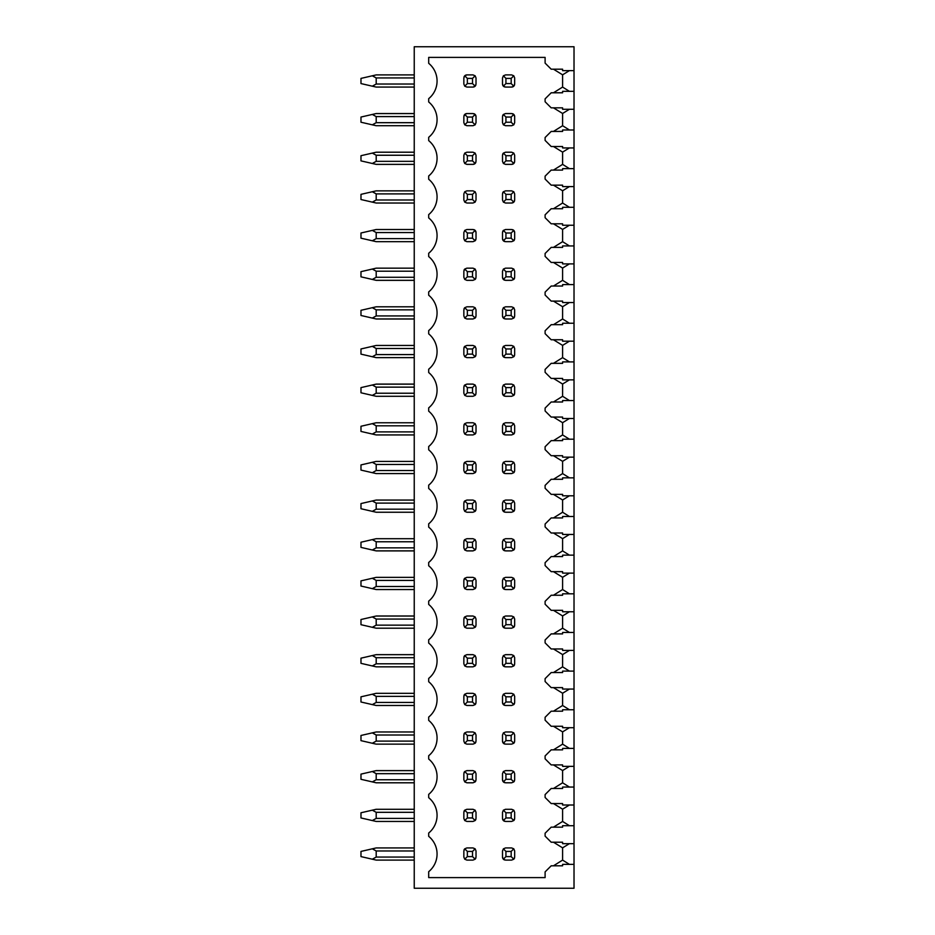 <?xml version="1.0" encoding="UTF-8"?>
<svg xmlns="http://www.w3.org/2000/svg" width="935" height="935" viewBox="0 0 935 935"><rect width="100%" height="100%" fill="white"/><g stroke="black" fill="none" stroke-linecap="round" stroke-linejoin="round"><path stroke-width="1.4" d="M414.24 46.75L414.24 888.25L574.02 888.25L574.02 864.361L562.601 864.361L562.601 865.81L551.194 865.81L545.105 871.887L545.105 877.603L428.697 877.603L428.697 871.677A22.826 22.826 0 0 0 428.697 836.346L428.697 833.027A22.826 22.826 0 0 0 428.697 797.695L428.697 794.376A22.826 22.826 0 0 0 428.697 759.045L428.697 755.725A22.826 22.826 0 0 0 428.697 720.394L428.697 717.075A22.826 22.826 0 0 0 428.697 681.744L428.697 678.424A22.826 22.826 0 0 0 428.697 643.093L428.697 639.774A22.826 22.826 0 0 0 428.697 604.442L428.697 601.123A22.826 22.826 0 0 0 428.697 565.792L428.697 562.461A22.826 22.826 0 0 0 428.697 527.141L428.697 523.81A22.826 22.826 0 0 0 428.697 488.491L428.697 485.16A22.826 22.826 0 0 0 428.697 449.84L428.697 446.509A22.826 22.826 0 0 0 428.697 411.19L428.697 407.859A22.826 22.826 0 0 0 428.697 372.539L428.697 369.208A22.826 22.826 0 0 0 428.697 333.877L428.697 330.558A22.826 22.826 0 0 0 428.697 295.226L428.697 291.907A22.826 22.826 0 0 0 428.697 256.576L428.697 253.256A22.826 22.826 0 0 0 428.697 217.925L428.697 214.606A22.826 22.826 0 0 0 428.697 179.275L428.697 175.955A22.826 22.826 0 0 0 428.697 140.624L428.697 137.305A22.826 22.826 0 0 0 428.697 101.973L428.697 98.654A22.826 22.826 0 0 0 428.697 63.323L428.697 57.397L545.105 57.397L545.105 63.112L551.194 69.19L562.601 69.19L562.601 70.639L574.02 70.639L574.02 46.75L414.24 46.75M414.24 87.072L376.197 87.072L360.98 83.577L360.98 78.4L376.197 74.905L414.24 74.905M372.317 86.184L376.197 84.033L376.197 77.944L372.317 75.793M414.24 125.722L376.197 125.722L360.98 122.228L360.98 117.05L376.197 113.556L414.24 113.556M372.317 124.834L376.197 122.684L376.197 116.594L372.317 114.444M414.24 164.373L376.197 164.373L360.98 160.878L360.98 155.701L376.197 152.206L414.24 152.206M372.317 163.485L376.197 161.334L376.197 155.245L372.317 153.095M414.24 203.024L376.197 203.024L360.98 199.529L360.98 194.351L376.197 190.857L414.24 190.857M372.317 202.135L376.197 199.985L376.197 193.896L372.317 191.745M414.24 241.674L376.197 241.674L360.98 238.18L360.98 233.002L376.197 229.507L414.24 229.507M372.317 240.786L376.197 238.635L376.197 232.546L372.317 230.396M414.24 280.336L376.197 280.336L360.98 276.83L360.98 271.653L376.197 268.158L414.24 268.158M372.317 279.436L376.197 277.286L376.197 271.197L372.317 269.046M414.24 318.987L376.197 318.987L372.317 318.087L376.197 315.936L376.197 309.847L372.317 307.697L376.197 306.809L414.24 306.809M372.317 318.087L360.98 315.481L360.98 310.303L372.317 307.697M376.197 357.637L414.24 357.637L376.197 357.637L414.24 357.637L376.197 357.637L360.98 354.131L360.98 348.965L376.197 345.459L414.24 345.459M372.317 356.738L376.197 354.587L376.197 348.498L372.317 346.347M414.24 396.288L376.197 396.288L360.98 392.782L360.98 387.616L376.197 384.11L414.24 384.11M372.317 395.388L376.197 393.238L376.197 387.148L372.317 384.998M376.197 434.939L414.24 434.939L376.197 434.939L414.24 434.939L376.197 434.939L360.98 431.432L360.98 426.267L376.197 422.76L414.24 422.76M372.317 434.039L376.197 431.888L376.197 425.811L372.317 423.649M376.197 461.411L414.24 461.411L376.197 461.411L414.24 461.411L376.197 461.411L360.98 464.917L360.98 470.083L372.317 472.701L376.197 470.539L376.197 464.461L372.317 462.299M414.24 473.589L376.197 473.589L372.317 472.701M376.197 500.061L414.24 500.061L376.197 500.061L414.24 500.061L376.197 500.061L360.98 503.568L360.98 508.733L372.317 511.351L376.197 509.189L376.197 503.112L372.317 500.961M414.24 512.24L376.197 512.24L372.317 511.351M376.197 538.712L414.24 538.712L376.197 538.712L414.24 538.712L376.197 538.712L360.98 542.218L360.98 547.384L372.317 550.002L376.197 547.852L376.197 541.762L372.317 539.612M376.197 550.89L414.24 550.89L376.197 550.89L414.24 550.89L376.197 550.89L372.317 550.002M376.197 577.362L414.24 577.362L376.197 577.362L414.24 577.362L376.197 577.362L360.98 580.869L360.98 586.035L372.317 588.653L376.197 586.502L376.197 580.413L372.317 578.262M414.24 589.541L376.197 589.541L372.317 588.653M414.24 628.191L376.197 628.191L360.98 624.697L360.98 619.519L376.197 616.013L414.24 616.013M372.317 627.303L376.197 625.153L376.197 619.063L372.317 616.913M414.24 666.842L376.197 666.842L360.98 663.347L360.98 658.17L376.197 654.664L414.24 654.664M372.317 665.954L376.197 663.803L376.197 657.714L372.317 655.564M376.197 693.326L414.24 693.326L376.197 693.326L414.24 693.326L376.197 693.326L360.98 696.82L360.98 701.998L372.317 704.604L376.197 702.454L376.197 696.365L372.317 694.214M414.24 705.493L376.197 705.493L372.317 704.604M376.197 731.976L414.24 731.976L376.197 731.976L414.24 731.976L376.197 731.976L360.98 735.471L360.98 740.649L372.317 743.255L376.197 741.104L376.197 735.015L372.317 732.865M414.24 744.143L376.197 744.143L372.317 743.255M376.197 782.794L414.24 782.794L376.197 782.794L414.24 782.794L376.197 782.794L360.98 779.299L360.98 774.122L376.197 770.627L414.24 770.627M372.317 781.905L376.197 779.755L376.197 773.666L372.317 771.515M376.197 809.278L414.24 809.278L376.197 809.278L414.24 809.278L376.197 809.278L360.98 812.772L360.98 817.95L372.317 820.556L376.197 818.405L376.197 812.316L372.317 810.166M414.24 821.444L376.197 821.444L372.317 820.556M376.197 847.928L414.24 847.928L376.197 847.928L414.24 847.928L376.197 847.928L360.98 851.423L360.98 856.6L372.317 859.207L376.197 857.056L376.197 850.967L372.317 848.816M414.24 860.095L376.197 860.095L372.317 859.207M569.392 70.639L562.601 74.823L562.601 87.072L553.473 92.787L562.601 92.787L562.601 91.338L574.02 91.338L574.02 109.29L562.601 109.29L562.601 107.841L553.473 107.841L562.601 113.474L562.601 125.722L569.427 129.988M562.601 92.787L551.194 92.787L545.105 98.865L545.105 101.763L551.194 107.841L562.601 107.841M562.601 125.722L553.473 131.438L562.601 131.438L562.601 129.988L574.02 129.988L574.02 147.94L562.601 147.94L562.601 146.503L553.473 146.503L562.601 152.124L562.601 164.373L569.427 168.639M562.601 131.438L551.194 131.438L545.105 137.515L545.105 140.414L551.194 146.503L562.601 146.503M562.601 164.373L553.473 170.088L562.601 170.088L562.601 168.639L574.02 168.639L574.02 186.591L562.601 186.591L562.601 185.153L553.473 185.153L562.601 190.775L562.601 203.024L569.427 207.29M562.601 170.088L551.194 170.088L545.105 176.166L545.105 179.064L551.194 185.153L562.601 185.153M562.601 203.024L553.473 208.739L562.601 208.739L562.601 207.29L574.02 207.29L574.02 225.242L562.601 225.242L562.601 223.804L553.473 223.804L562.601 229.426L562.601 241.674L569.427 245.94M562.601 208.739L551.194 208.739L545.105 214.816L545.105 217.715L551.194 223.804L562.601 223.804M562.601 241.674L553.473 247.389L562.601 247.389L562.601 245.94L574.02 245.94L574.02 263.892L562.601 263.892L562.601 262.454L553.473 262.454L562.601 268.076L562.601 280.336L569.427 284.591M562.601 247.389L551.194 247.389L545.105 253.478L545.105 256.365L551.194 262.454L562.601 262.454M562.601 280.336L553.473 286.04L562.601 286.04L562.601 284.591L574.02 284.591L574.02 302.543L562.601 302.543L562.601 301.105L553.473 301.105L562.601 306.727L562.601 318.987L569.427 323.241M562.601 286.04L551.194 286.04L545.105 292.129L545.105 295.016L551.194 301.105L562.601 301.105M562.601 318.987L553.473 324.69L562.601 324.69L562.601 323.241L574.02 323.241L574.02 341.193L562.601 341.193L562.601 339.756L553.473 339.756L562.601 345.389L562.601 357.637L569.427 361.892M562.601 324.69L551.194 324.69L545.105 330.78L545.105 333.666L551.194 339.756L562.601 339.756M562.601 357.637L553.473 363.341L562.601 363.341L562.601 361.892L574.02 361.892L574.02 379.855L562.601 379.855L562.601 378.406L553.473 378.406L562.601 384.04L562.601 396.288L569.427 400.542M562.601 363.341L551.194 363.341L545.105 369.43L545.105 372.317L551.194 378.406L562.601 378.406M562.601 396.288L553.473 401.992L562.601 401.992L562.601 400.542L574.02 400.542L574.02 418.506L562.601 418.506L562.601 417.057L553.473 417.057L562.601 422.69L562.601 434.939L569.427 439.193M562.601 401.992L551.194 401.992L545.105 408.081L545.105 410.968L551.194 417.057L562.601 417.057M562.601 434.939L553.473 440.642L562.601 440.642L562.601 439.193L574.02 439.193L574.02 457.157L562.601 457.157L562.601 455.707L553.473 455.707L562.601 461.341L562.601 473.589L569.427 477.843M562.601 440.642L551.194 440.642L545.105 446.731L545.105 449.618L551.194 455.707L562.601 455.707M562.601 473.589L553.473 479.293L562.601 479.293L562.601 477.843L574.02 477.843L574.02 495.807L562.601 495.807L562.601 494.358L553.473 494.358L562.601 499.991L562.601 512.24L569.427 516.494M562.601 479.293L551.194 479.293L545.105 485.382L545.105 488.269L551.194 494.358L562.601 494.358M562.601 512.24L553.473 517.943L562.601 517.943L562.601 516.494L574.02 516.494L574.02 534.458L562.601 534.458L562.601 533.008L553.473 533.008L562.601 538.642L562.601 550.89L569.427 555.145M562.601 517.943L551.194 517.943L545.105 524.032L545.105 526.919L551.194 533.008L562.601 533.008M562.601 550.89L553.473 556.594L562.601 556.594L562.601 555.145L574.02 555.145L574.02 573.108L562.601 573.108L562.601 571.659L553.473 571.659L562.601 577.292L562.601 589.541L569.427 593.807M562.601 556.594L551.194 556.594L545.105 562.683L545.105 565.57L551.194 571.659L562.601 571.659M562.601 589.541L553.473 595.244L562.601 595.244L562.601 593.807L574.02 593.807L574.02 611.759L562.601 611.759L562.601 610.31L553.473 610.31L562.601 615.943L562.601 628.191L569.427 632.457M562.601 595.244L551.194 595.244L545.105 601.334L545.105 604.22L551.194 610.31L562.601 610.31M562.601 628.191L553.473 633.895L562.601 633.895L562.601 632.457L574.02 632.457L574.02 650.409L562.601 650.409L562.601 648.96L553.473 648.96L562.601 654.594L562.601 666.842L569.427 671.108M562.601 633.895L551.194 633.895L545.105 639.984L545.105 642.871L551.194 648.96L562.601 648.96M562.601 666.842L553.473 672.546L562.601 672.546L562.601 671.108L574.02 671.108L574.02 689.06L562.601 689.06L562.601 687.611L553.473 687.611L562.601 693.244L562.601 705.493L569.427 709.758M562.601 672.546L551.194 672.546L545.105 678.635L545.105 681.521L551.194 687.611L562.601 687.611M562.601 705.493L553.473 711.196L562.601 711.196L562.601 709.758L574.02 709.758L574.02 727.71L562.601 727.71L562.601 726.261L553.473 726.261L562.601 731.895L562.601 744.143L569.427 748.409M562.601 711.196L551.194 711.196L545.105 717.285L545.105 720.184L551.194 726.261L562.601 726.261M562.601 744.143L553.473 749.847L562.601 749.847L562.601 748.409L574.02 748.409L574.02 766.361L562.601 766.361L562.601 764.912L553.473 764.912L562.601 770.545L562.601 782.794L569.427 787.06M562.601 749.847L551.194 749.847L545.105 755.936L545.105 758.834L551.194 764.912L562.601 764.912M562.601 782.794L553.473 788.497L562.601 788.497L562.601 787.06L574.02 787.06L574.02 805.012L562.601 805.012L562.601 803.562L553.473 803.562L562.601 809.196L562.601 821.444L569.427 825.71M562.601 788.497L551.194 788.497L545.105 794.586L545.105 797.485L551.194 803.562L562.601 803.562M562.601 821.444L553.473 827.159L562.601 827.159L562.601 825.71L574.02 825.71L574.02 843.662L562.601 843.662L562.601 842.213L553.473 842.213L562.601 847.846L562.601 860.095L569.427 864.361M562.601 827.159L551.194 827.159L545.105 833.237L545.105 836.135L551.194 842.213L562.601 842.213M574.02 864.361L574.02 843.662M574.02 825.71L574.02 805.012M574.02 787.06L574.02 766.361M574.02 748.409L574.02 727.71M574.02 709.758L574.02 689.06M574.02 671.108L574.02 650.409M574.02 632.457L574.02 611.759M574.02 593.807L574.02 573.108M574.02 555.145L574.02 534.458M574.02 516.494L574.02 495.807M574.02 477.843L574.02 457.157M574.02 439.193L574.02 418.506M574.02 400.542L574.02 379.855M574.02 361.892L574.02 341.193M574.02 323.241L574.02 302.543M574.02 284.591L574.02 263.892M574.02 245.94L574.02 225.242M574.02 207.29L574.02 186.591M574.02 168.639L574.02 147.94M574.02 129.988L574.02 109.29M574.02 91.338L574.02 70.639M562.601 860.095L553.473 865.81L562.601 865.81M514.542 84.91A3.039 3.039 0 0 1 511.632 87.072L513.783 86.184L514.671 84.033L514.671 77.944L513.783 75.793L511.632 74.905L505.543 74.905L503.381 75.805L502.504 77.944L502.504 84.033L503.381 86.172L505.543 87.072L511.632 87.072M504.666 86.943A3.039 3.039 0 0 1 502.504 84.033M473.858 113.684A3.039 3.039 0 0 1 476.02 116.594L475.132 114.444L472.981 113.556L466.892 113.556L464.742 114.444L463.853 116.594L463.853 122.684L464.742 124.834L466.892 125.722L472.981 125.722L475.132 124.834L476.02 122.684L476.02 116.594M463.982 115.718A3.039 3.039 0 0 1 466.892 113.556M512.509 113.684A3.039 3.039 0 0 1 514.671 116.594L513.783 114.444L511.632 113.556L505.543 113.556L503.381 114.456L502.504 116.594L502.504 122.684L503.381 124.822L505.543 125.722L511.632 125.722L513.783 124.834L514.671 122.684L514.671 116.594M502.633 115.718A3.039 3.039 0 0 1 503.381 114.456L505.928 117.05L505.928 122.228L511.176 122.228L511.176 117.05L505.928 117.05M475.892 162.211A3.039 3.039 0 0 1 472.981 164.373L475.132 163.485L476.02 161.334L476.02 155.245L475.132 153.095L472.981 152.206L466.892 152.206L464.742 153.095L463.853 155.245L463.853 161.334L464.742 163.485L466.892 164.373L472.981 164.373M514.542 162.211A3.039 3.039 0 0 1 511.632 164.373L513.783 163.485L514.671 161.334L514.671 155.245L513.783 153.095L511.632 152.206L505.543 152.206L503.381 153.106L502.504 155.245L502.504 161.334L503.381 163.473L505.543 164.373L511.632 164.373M502.633 154.369A3.039 3.039 0 0 1 503.381 153.106L505.928 155.701L505.928 160.878L511.176 160.878L511.176 155.701L505.928 155.701M514.542 200.861A3.039 3.039 0 0 1 511.632 203.024L513.783 202.135L514.671 199.985L514.671 193.896L513.783 191.745L511.632 190.857L505.543 190.857L503.381 191.757L502.504 193.896L502.504 199.985L503.381 202.124L505.543 203.024L511.632 203.024M502.633 193.031A3.039 3.039 0 0 1 503.381 191.757L505.928 194.351L505.928 199.529L511.176 199.529L511.176 194.351L505.928 194.351M475.892 239.512A3.039 3.039 0 0 1 475.132 240.786L476.02 238.635L476.02 232.546L475.132 230.396L472.981 229.507L466.892 229.507L464.742 230.396L463.853 232.546L463.853 238.635L464.742 240.786L466.892 241.674L472.981 241.674L475.132 240.786L472.526 238.18L472.526 233.002L475.132 230.396M473.858 229.636A3.039 3.039 0 0 1 476.02 232.546M514.542 239.512A3.039 3.039 0 0 1 513.783 240.786L514.671 238.635L514.671 232.546L513.783 230.396L511.632 229.507L505.543 229.507L503.381 230.407L502.504 232.546L502.504 238.635L503.381 240.774L505.543 241.674L511.632 241.674L513.783 240.786L511.176 238.18L511.176 233.002L505.928 233.002L505.928 238.18L511.176 238.18M512.509 229.636A3.039 3.039 0 0 1 514.671 232.546M502.633 231.681A3.039 3.039 0 0 1 503.381 230.407L505.928 233.002M504.666 241.546A3.039 3.039 0 0 1 502.504 238.635M475.892 278.162A3.039 3.039 0 0 1 475.132 279.436L476.02 277.286L476.02 271.197L475.132 269.046L472.981 268.158L466.892 268.158L464.742 269.046L463.853 271.197L463.853 277.286L464.742 279.436L466.892 280.336L472.981 280.336L475.132 279.436L472.526 276.83L472.526 271.653L475.132 269.046M463.982 270.32A3.039 3.039 0 0 1 464.742 269.046L467.348 271.653L467.348 276.83L464.742 279.436M514.542 278.162A3.039 3.039 0 0 1 513.783 279.436L514.671 277.286L514.671 271.197L513.783 269.046L511.632 268.158L505.543 268.158L503.381 269.058L502.504 271.197L502.504 277.286L503.381 279.425L505.543 280.336L511.632 280.336L513.783 279.436L511.176 276.83L511.176 271.653L505.928 271.653L505.928 276.83L511.176 276.83M504.666 280.196A3.039 3.039 0 0 1 502.504 277.286M475.892 316.813A3.039 3.039 0 0 1 475.132 318.087L476.02 315.936L476.02 309.847L475.132 307.697L472.981 306.809L466.892 306.809L464.742 307.697L463.853 309.847L463.853 315.936L464.742 318.087L466.892 318.987L472.981 318.987L475.132 318.087L472.526 315.481L472.526 310.303L475.132 307.697M463.982 308.982A3.039 3.039 0 0 1 464.742 307.697L467.348 310.303L467.348 315.481L464.742 318.087M514.542 316.813A3.039 3.039 0 0 1 513.783 318.087L514.671 315.936L514.671 309.847L513.783 307.697L511.632 306.809L505.543 306.809L503.381 307.708L502.504 309.847L502.504 315.936L503.381 318.075L505.543 318.987L511.632 318.987L513.783 318.087L511.176 315.481L511.176 310.303L505.928 310.303L505.928 315.481L511.176 315.481M504.666 318.847A3.039 3.039 0 0 1 502.504 315.936M475.892 355.464A3.039 3.039 0 0 1 475.132 356.738L476.02 354.587L476.02 348.498L475.132 346.347L472.981 345.459L466.892 345.459L464.742 346.347L463.853 348.498L463.853 354.587L464.742 356.738L466.892 357.637L472.981 357.637L475.132 356.738L472.526 354.131L472.526 348.965L475.132 346.347M463.982 347.633A3.039 3.039 0 0 1 464.742 346.347L467.348 348.965L467.348 354.131L464.742 356.738M514.542 355.464A3.039 3.039 0 0 1 513.783 356.738L514.671 354.587L514.671 348.498L513.783 346.347L511.632 345.459L505.543 345.459L503.381 346.359L502.504 348.498L502.504 354.587L503.381 356.738L505.543 357.637L511.632 357.637L513.783 356.738L511.176 354.131L511.176 348.965L505.928 348.965L505.928 354.131L511.176 354.131M504.666 357.497A3.039 3.039 0 0 1 502.504 354.587M475.892 394.114A3.039 3.039 0 0 1 475.132 395.388L476.02 393.238L476.02 387.148L475.132 384.998L472.981 384.11L466.892 384.11L464.742 384.998L463.853 387.148L463.853 393.238L464.742 395.388L466.892 396.288L472.981 396.288L475.132 395.388L472.526 392.782L472.526 387.616L475.132 384.998M463.982 386.284A3.039 3.039 0 0 1 464.742 384.998L467.348 387.616L467.348 392.782L464.742 395.388M514.542 394.114A3.039 3.039 0 0 1 513.783 395.388L514.671 393.238L514.671 387.148L513.783 384.998L511.632 384.11L505.543 384.11L503.381 385.01L502.504 387.148L502.504 393.238L503.381 395.388L505.543 396.288L511.632 396.288L513.783 395.388L511.176 392.782L511.176 387.616L505.928 387.616L505.928 392.782L511.176 392.782M504.666 396.159A3.039 3.039 0 0 1 502.504 393.238M475.892 432.765A3.039 3.039 0 0 1 475.132 434.039L476.02 431.888L476.02 425.811L475.132 423.649L472.981 422.76L466.892 422.76L464.742 423.649L463.853 425.811L463.853 431.888L464.742 434.039L466.892 434.939L472.981 434.939L475.132 434.039L472.526 431.432L472.526 426.267L475.132 423.649M463.982 424.934A3.039 3.039 0 0 1 464.742 423.649L467.348 426.267L467.348 431.432L464.742 434.039M514.542 432.765A3.039 3.039 0 0 1 513.783 434.039L514.671 431.888L514.671 425.811L513.783 423.649L511.632 422.76L505.543 422.76L503.381 423.66L502.504 425.811L502.504 431.888L503.381 434.039L505.543 434.939L511.632 434.939L513.783 434.039L511.176 431.432L511.176 426.267L505.928 426.267L505.928 431.432L511.176 431.432M504.666 434.81A3.039 3.039 0 0 1 502.504 431.888M475.892 471.415A3.039 3.039 0 0 1 475.132 472.701L476.02 470.539L476.02 464.461L475.132 462.299L472.981 461.411L466.892 461.411L464.742 462.299L463.853 464.461L463.853 470.539L464.742 472.701L466.892 473.589L472.981 473.589L475.132 472.701L472.526 470.083L472.526 464.917L475.132 462.299M463.982 463.585A3.039 3.039 0 0 1 464.742 462.299L467.348 464.917L467.348 470.083L464.742 472.701M514.542 471.415A3.039 3.039 0 0 1 513.783 472.701L514.671 470.539L514.671 464.461L513.783 462.299L511.632 461.411L505.543 461.411L503.381 462.311L502.504 464.461L502.504 470.539L503.381 472.689L505.543 473.589L511.632 473.589L513.783 472.701L511.176 470.083L511.176 464.917L505.928 464.917L505.928 470.083L511.176 470.083M504.666 473.461A3.039 3.039 0 0 1 502.504 470.539M475.892 510.066A3.039 3.039 0 0 1 475.132 511.351L476.02 509.189L476.02 503.112L475.132 500.961L472.981 500.061L466.892 500.061L464.742 500.961L463.853 503.112L463.853 509.189L464.742 511.351L466.892 512.24L472.981 512.24L475.132 511.351L472.526 508.733L472.526 503.568L475.132 500.961M463.982 502.235A3.039 3.039 0 0 1 464.742 500.961L467.348 503.568L467.348 508.733L464.742 511.351M514.542 510.066A3.039 3.039 0 0 1 513.783 511.351L514.671 509.189L514.671 503.112L513.783 500.961L511.632 500.061L505.543 500.061L503.381 500.961L502.504 503.112L502.504 509.189L503.381 511.34L505.543 512.24L511.632 512.24L513.783 511.351L511.176 508.733L511.176 503.568L505.928 503.568L505.928 508.733L511.176 508.733M504.666 512.111A3.039 3.039 0 0 1 502.504 509.189M475.892 548.716A3.039 3.039 0 0 1 475.132 550.002L476.02 547.852L476.02 541.762L475.132 539.612L472.981 538.712L466.892 538.712L464.742 539.612L463.853 541.762L463.853 547.852L464.742 550.002L466.892 550.89L472.981 550.89L475.132 550.002L472.526 547.384L472.526 542.218L475.132 539.612M463.982 540.886A3.039 3.039 0 0 1 464.742 539.612L467.348 542.218L467.348 547.384L464.742 550.002M514.542 548.716A3.039 3.039 0 0 1 513.783 550.002L514.671 547.852L514.671 541.762L513.783 539.612L511.632 538.712L505.543 538.712L503.381 539.612L502.504 541.762L502.504 547.852L503.381 549.99L505.543 550.89L511.632 550.89L513.783 550.002L511.176 547.384L511.176 542.218L505.928 542.218L505.928 547.384L511.176 547.384M504.666 550.762A3.039 3.039 0 0 1 502.504 547.852M475.892 587.367A3.039 3.039 0 0 1 475.132 588.653L476.02 586.502L476.02 580.413L475.132 578.262L472.981 577.362L466.892 577.362L464.742 578.262L463.853 580.413L463.853 586.502L464.742 588.653L466.892 589.541L472.981 589.541L475.132 588.653L472.526 586.035L472.526 580.869L475.132 578.262M463.982 579.536A3.039 3.039 0 0 1 464.742 578.262L467.348 580.869L467.348 586.035L464.742 588.653M514.542 587.367A3.039 3.039 0 0 1 513.783 588.653L514.671 586.502L514.671 580.413L513.783 578.262L511.632 577.362L505.543 577.362L503.381 578.262L502.504 580.413L502.504 586.502L503.381 588.641L505.543 589.541L511.632 589.541L513.783 588.653L511.176 586.035L511.176 580.869L505.928 580.869L505.928 586.035L511.176 586.035M504.666 589.412A3.039 3.039 0 0 1 502.504 586.502M475.892 626.018A3.039 3.039 0 0 1 475.132 627.303L476.02 625.153L476.02 619.063L475.132 616.913L472.981 616.013L466.892 616.013L464.742 616.913L463.853 619.063L463.853 625.153L464.742 627.303L466.892 628.191L472.981 628.191L475.132 627.303L472.526 624.697L472.526 619.519L475.132 616.913M463.982 618.187A3.039 3.039 0 0 1 464.742 616.913L467.348 619.519L467.348 624.697L464.742 627.303M514.542 626.018A3.039 3.039 0 0 1 513.783 627.303L514.671 625.153L514.671 619.063L513.783 616.913L511.632 616.013L505.543 616.013L503.381 616.925L502.504 619.063L502.504 625.153L503.381 627.292L505.543 628.191L511.632 628.191L513.783 627.303L511.176 624.697L511.176 619.519L505.928 619.519L505.928 624.697L511.176 624.697M504.666 628.063A3.039 3.039 0 0 1 502.504 625.153M475.892 664.68A3.039 3.039 0 0 1 475.132 665.954L476.02 663.803L476.02 657.714L475.132 655.564L472.981 654.664L466.892 654.664L464.742 655.564L463.853 657.714L463.853 663.803L464.742 665.954L466.892 666.842L472.981 666.842L475.132 665.954L472.526 663.347L472.526 658.17L475.132 655.564M463.982 656.837A3.039 3.039 0 0 1 464.742 655.564L467.348 658.17L467.348 663.347L464.742 665.954M514.542 664.68A3.039 3.039 0 0 1 513.783 665.954L514.671 663.803L514.671 657.714L513.783 655.564L511.632 654.664L505.543 654.664L503.381 655.575L502.504 657.714L502.504 663.803L503.381 665.942L505.543 666.842L511.632 666.842L513.783 665.954L511.176 663.347L511.176 658.17L505.928 658.17L505.928 663.347L511.176 663.347M504.666 666.713A3.039 3.039 0 0 1 502.504 663.803M475.892 703.33A3.039 3.039 0 0 1 475.132 704.604L476.02 702.454L476.02 696.365L475.132 694.214L472.981 693.326L466.892 693.326L464.742 694.214L463.853 696.365L463.853 702.454L464.742 704.604L466.892 705.493L472.981 705.493L475.132 704.604L472.526 701.998L472.526 696.82L475.132 694.214M463.982 695.488A3.039 3.039 0 0 1 464.742 694.214L467.348 696.82L467.348 701.998L464.742 704.604M514.542 703.33A3.039 3.039 0 0 1 513.783 704.604L514.671 702.454L514.671 696.365L513.783 694.214L511.632 693.326L505.543 693.326L503.381 694.226L502.504 696.365L502.504 702.454L503.381 704.593L505.543 705.493L511.632 705.493L513.783 704.604L511.176 701.998L511.176 696.82L505.928 696.82L505.928 701.998L511.176 701.998M504.666 705.364A3.039 3.039 0 0 1 502.504 702.454M475.892 741.981A3.039 3.039 0 0 1 475.132 743.255L476.02 741.104L476.02 735.015L475.132 732.865L472.981 731.976L466.892 731.976L464.742 732.865L463.853 735.015L463.853 741.104L464.742 743.255L466.892 744.143L472.981 744.143L475.132 743.255L472.526 740.649L472.526 735.471L475.132 732.865M463.982 734.139A3.039 3.039 0 0 1 464.742 732.865L467.348 735.471L467.348 740.649L464.742 743.255M514.542 741.981A3.039 3.039 0 0 1 513.783 743.255L514.671 741.104L514.671 735.015L513.783 732.865L511.632 731.976L505.543 731.976L503.381 732.876L502.504 735.015L502.504 741.104L503.381 743.243L505.543 744.143L511.632 744.143L513.783 743.255L511.176 740.649L511.176 735.471L505.928 735.471L505.928 740.649L511.176 740.649M504.666 744.015A3.039 3.039 0 0 1 502.504 741.104M475.892 780.631A3.039 3.039 0 0 1 475.132 781.905L476.02 779.755L476.02 773.666L475.132 771.515L472.981 770.627L466.892 770.627L464.742 771.515L463.853 773.666L463.853 779.755L464.742 781.905L466.892 782.794L472.981 782.794L475.132 781.905L472.526 779.299L472.526 774.122L475.132 771.515M463.982 772.789A3.039 3.039 0 0 1 464.742 771.515L467.348 774.122L467.348 779.299L464.742 781.905M514.542 780.631A3.039 3.039 0 0 1 513.783 781.905L514.671 779.755L514.671 773.666L513.783 771.515L511.632 770.627L505.543 770.627L503.381 771.527L502.504 773.666L502.504 779.755L503.381 781.894L505.543 782.794L511.632 782.794L513.783 781.905L511.176 779.299L511.176 774.122L505.928 774.122L505.928 779.299L511.176 779.299M504.666 782.665A3.039 3.039 0 0 1 502.504 779.755M475.892 819.282A3.039 3.039 0 0 1 475.132 820.556L476.02 818.405L476.02 812.316L475.132 810.166L472.981 809.278L466.892 809.278L464.742 810.166L463.853 812.316L463.853 818.405L464.742 820.556L466.892 821.444L472.981 821.444L475.132 820.556L472.526 817.95L472.526 812.772L475.132 810.166M463.982 811.44A3.039 3.039 0 0 1 464.742 810.166L467.348 812.772L467.348 817.95L464.742 820.556M514.542 819.282A3.039 3.039 0 0 1 513.783 820.556L514.671 818.405L514.671 812.316L513.783 810.166L511.632 809.278L505.543 809.278L503.381 810.178L502.504 812.316L502.504 818.405L503.381 820.544L505.543 821.444L511.632 821.444L513.783 820.556L511.176 817.95L511.176 812.772L505.928 812.772L505.928 817.95L511.176 817.95M504.666 821.316A3.039 3.039 0 0 1 502.504 818.405M475.892 857.933A3.039 3.039 0 0 1 475.132 859.207L476.02 857.056L476.02 850.967L475.132 848.816L472.981 847.928L466.892 847.928L464.742 848.816L463.853 850.967L463.853 857.056L464.742 859.207L466.892 860.095L472.981 860.095L475.132 859.207L472.526 856.6L472.526 851.423L475.132 848.816M463.982 850.09A3.039 3.039 0 0 1 464.742 848.816L467.348 851.423L467.348 856.6L464.742 859.207M514.542 857.933A3.039 3.039 0 0 1 513.783 859.207L514.671 857.056L514.671 850.967L513.783 848.816L511.632 847.928L505.543 847.928L503.381 848.828L502.504 850.967L502.504 857.056L503.381 859.195L505.543 860.095L511.632 860.095L513.783 859.207L511.176 856.6L511.176 851.423L505.928 851.423L505.928 856.6L511.176 856.6M504.666 859.966A3.039 3.039 0 0 1 502.504 857.056M475.892 84.91A3.039 3.039 0 0 1 472.981 87.072L475.132 86.184L476.02 84.033L476.02 77.944L475.132 75.793L472.981 74.905L466.892 74.905L464.742 75.793L463.853 77.944L463.853 84.033L464.742 86.184L466.892 87.072L472.981 87.072M463.982 77.067A3.039 3.039 0 0 1 466.892 74.905M467.348 83.577L472.526 83.577L472.526 78.4L467.348 78.4L467.348 83.577L464.742 86.184M472.526 83.577L475.132 86.184M472.526 78.4L475.132 75.793M505.928 83.577L511.176 83.577L511.176 78.4L505.928 78.4L505.928 83.577L503.381 86.172M511.176 83.577L513.783 86.184M511.176 78.4L513.783 75.793M505.928 78.4L503.381 75.805M467.348 78.4L464.742 75.793M467.348 122.228L472.526 122.228L472.526 117.05L467.348 117.05L467.348 122.228L464.742 124.834M472.526 122.228L475.132 124.834M472.526 117.05L475.132 114.444M505.928 122.228L503.381 124.822M511.176 122.228L513.783 124.834M511.176 117.05L513.783 114.444M467.348 117.05L464.742 114.444M467.348 160.878L472.526 160.878L472.526 155.701L467.348 155.701L467.348 160.878L464.742 163.485M472.526 160.878L475.132 163.485M472.526 155.701L475.132 153.095M505.928 160.878L503.381 163.473M511.176 160.878L513.783 163.485M511.176 155.701L513.783 153.095M467.348 155.701L464.742 153.095M466.892 203.024L472.981 203.024L475.132 202.135L476.02 199.985L476.02 193.896L475.132 191.745L472.981 190.857L466.892 190.857L464.742 191.745L463.853 193.896L463.853 199.985L464.742 202.135L466.892 203.024M467.348 199.529L472.526 199.529L472.526 194.351L467.348 194.351L467.348 199.529L464.742 202.135M472.526 199.529L475.132 202.135M472.526 194.351L475.132 191.745M505.928 199.529L503.381 202.124M511.176 199.529L513.783 202.135M511.176 194.351L513.783 191.745M467.348 194.351L464.742 191.745M472.526 233.002L467.348 233.002L467.348 238.18L464.742 240.786M467.348 238.18L472.526 238.18M505.928 238.18L503.381 240.774M511.176 233.002L513.783 230.396M467.348 233.002L464.742 230.396M467.348 276.83L472.526 276.83M472.526 271.653L467.348 271.653M505.928 276.83L503.381 279.425M511.176 271.653L513.783 269.046M505.928 271.653L503.381 269.058M467.348 315.481L472.526 315.481M472.526 310.303L467.348 310.303M505.928 315.481L503.381 318.075M511.176 310.303L513.783 307.697M505.928 310.303L503.381 307.708M467.348 354.131L472.526 354.131M472.526 348.965L467.348 348.965M505.928 354.131L503.381 356.738M511.176 348.965L513.783 346.347M505.928 348.965L503.381 346.359M467.348 392.782L472.526 392.782M472.526 387.616L467.348 387.616M505.928 392.782L503.381 395.388M511.176 387.616L513.783 384.998M505.928 387.616L503.381 385.01M467.348 431.432L472.526 431.432M472.526 426.267L467.348 426.267M505.928 431.432L503.381 434.039M511.176 426.267L513.783 423.649M505.928 426.267L503.381 423.66M467.348 470.083L472.526 470.083M472.526 464.917L467.348 464.917M505.928 470.083L503.381 472.689M511.176 464.917L513.783 462.299M505.928 464.917L503.381 462.311M467.348 508.733L472.526 508.733M472.526 503.568L467.348 503.568M505.928 508.733L503.381 511.34M511.176 503.568L513.783 500.961M505.928 503.568L503.381 500.961M467.348 547.384L472.526 547.384M472.526 542.218L467.348 542.218M505.928 547.384L503.381 549.99M511.176 542.218L513.783 539.612M505.928 542.218L503.381 539.612M467.348 586.035L472.526 586.035M472.526 580.869L467.348 580.869M505.928 586.035L503.381 588.641M511.176 580.869L513.783 578.262M505.928 580.869L503.381 578.262M467.348 624.697L472.526 624.697M472.526 619.519L467.348 619.519M505.928 624.697L503.381 627.292M511.176 619.519L513.783 616.913M505.928 619.519L503.381 616.925M467.348 663.347L472.526 663.347M472.526 658.17L467.348 658.17M505.928 663.347L503.381 665.942M511.176 658.17L513.783 655.564M505.928 658.17L503.381 655.575M467.348 701.998L472.526 701.998M472.526 696.82L467.348 696.82M505.928 701.998L503.381 704.593M511.176 696.82L513.783 694.214M505.928 696.82L503.381 694.226M467.348 740.649L472.526 740.649M472.526 735.471L467.348 735.471M505.928 740.649L503.381 743.243M511.176 735.471L513.783 732.865M505.928 735.471L503.381 732.876M467.348 779.299L472.526 779.299M472.526 774.122L467.348 774.122M505.928 779.299L503.381 781.894M511.176 774.122L513.783 771.515M505.928 774.122L503.381 771.527M467.348 817.95L472.526 817.95M472.526 812.772L467.348 812.772M505.928 817.95L503.381 820.544M511.176 812.772L513.783 810.166M505.928 812.772L503.381 810.178M467.348 856.6L472.526 856.6M472.526 851.423L467.348 851.423M505.928 856.6L503.381 859.195M511.176 851.423L513.783 848.816M505.928 851.423L503.381 848.828M562.601 69.19L553.473 69.19L562.601 74.823M569.392 843.662L562.601 847.846M569.392 805.012L562.601 809.196M569.392 766.361L562.601 770.545M569.392 727.71L562.601 731.895M569.392 689.06L562.601 693.244M569.392 650.409L562.601 654.594M569.392 611.759L562.601 615.943M569.392 573.108L562.601 577.292M569.392 534.458L562.601 538.642M569.392 495.807L562.601 499.991M569.392 457.157L562.601 461.341M569.392 418.506L562.601 422.69M569.392 379.855L562.601 384.04M569.392 341.193L562.601 345.389M569.392 302.543L562.601 306.727M569.392 263.892L562.601 268.076M569.392 225.242L562.601 229.426M569.392 186.591L562.601 190.775M569.392 147.94L562.601 152.124M569.392 109.29L562.601 113.474M562.601 87.072L569.427 91.338M376.197 77.944L414.24 77.944M376.197 84.033L414.24 84.033M376.197 116.594L414.24 116.594M376.197 122.684L414.24 122.684M376.197 155.245L414.24 155.245M376.197 161.334L414.24 161.334M376.197 193.896L414.24 193.896M376.197 199.985L414.24 199.985M376.197 232.546L414.24 232.546M376.197 238.635L414.24 238.635M376.197 271.197L414.24 271.197M376.197 277.286L414.24 277.286M376.197 309.847L414.24 309.847M376.197 315.936L414.24 315.936M376.197 348.498L414.24 348.498M376.197 354.587L414.24 354.587M376.197 387.148L414.24 387.148M376.197 393.238L414.24 393.238M376.197 425.811L414.24 425.811M376.197 431.888L414.24 431.888M376.197 464.461L414.24 464.461M376.197 470.539L414.24 470.539M376.197 503.112L414.24 503.112M376.197 509.189L414.24 509.189M376.197 541.762L414.24 541.762M376.197 547.852L414.24 547.852M376.197 580.413L414.24 580.413M376.197 586.502L414.24 586.502M376.197 619.063L414.24 619.063M376.197 625.153L414.24 625.153M376.197 657.714L414.24 657.714M376.197 663.803L414.24 663.803M376.197 696.365L414.24 696.365M376.197 702.454L414.24 702.454M376.197 735.015L414.24 735.015M376.197 741.104L414.24 741.104M376.197 773.666L414.24 773.666M376.197 779.755L414.24 779.755M376.197 812.316L414.24 812.316M376.197 818.405L414.24 818.405M376.197 850.967L414.24 850.967M376.197 857.056L414.24 857.056"/></g></svg>
